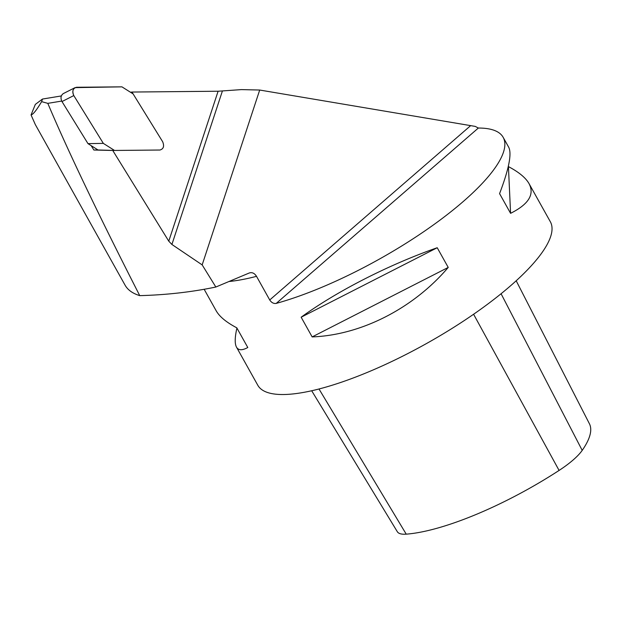 <?xml version="1.0" encoding="UTF-8"?>
<svg xmlns="http://www.w3.org/2000/svg" width="621" height="621" viewBox="0 0 621 621"><rect width="100%" height="100%" fill="white"/><g stroke="black" fill="none" stroke-linecap="round" stroke-linejoin="round"><path stroke-width="0.93" d="M91.163 145.64L93.864 150.018L112.743 150.468L159.923 150.026C163.548 148.97 164.456 146.207 162.655 141.728L131.963 92.048L218.103 91.233L241.476 89.603L259.694 90.037L475.251 126.405L478.349 128.035L276.236 303.397A167.569 45.907 -29.2 0 0 437.137 222.225A167.569 45.907 -29.2 0 0 503.165 137.326A167.569 45.907 -29.2 0 0 478.349 128.035M112.743 150.468L168.772 241.165L218.103 91.233M276.236 303.397C273.667 303.809 271.501 302.668 269.731 299.966L256.52 276.337C254.509 273.155 252.056 272.052 249.161 273.03L215.844 287.026C191.742 292.064 166.374 294.936 139.741 295.635A234.598 64.273 -29.2 0 1 125.054 285.132L35.312 124.565L31.05 114.947L35.335 104.398L42.476 99.049L61.332 95.944M130.488 92.257L131.963 92.048M61.712 101.068L47.801 103.358L41.623 101.642C36.686 109.987 33.161 114.419 31.05 114.947M47.801 103.358C67.728 150.492 98.374 214.579 139.741 295.635M508.304 166.381L508.428 166.607C518.853 172.095 525.731 177.777 529.053 183.653L550.338 221.736A167.569 45.907 150.8 0 1 426.456 343.56A167.569 45.907 150.8 0 1 257.785 385.237L236.5 347.155C234.66 343.778 234.8 337.413 236.919 328.043M204.169 289.308L216.17 310.772C219.492 316.648 226.37 322.33 236.787 327.818L247.795 347.512C242.159 350.578 238.394 350.461 236.5 347.155M529.053 183.653C534.735 194.427 528.572 204.317 510.578 213.329L499.571 193.628C508.91 169.137 511.96 153.682 508.723 147.27L503.165 137.326M437.223 247.732L448.23 267.426C413.415 308.396 361.119 335.092 312.153 336.916L301.146 317.215C336.652 291.311 388.948 264.616 437.223 247.732L301.146 317.215M249.844 272.805L249.161 273.03M215.844 287.026L202.167 264.895L259.694 90.037M202.167 264.895L171.908 244.464L168.772 241.165M516.191 280.77L589.414 423.747A149.56 40.97 150.8 0 1 582.203 450.38A47.406 12.987 150.8 0 1 559.086 470.431A149.56 40.97 150.8 0 1 406.227 534.153A47.406 12.987 150.8 0 1 397.324 531.716L311.688 390.756M510.578 213.329L508.428 166.607M312.153 336.916L448.23 267.426M41.623 101.642L42.476 99.049M93.864 150.018L98.025 149.979L87.98 143.63L61.984 101.557C60.361 98.11 60.788 95.463 63.272 93.608L75.079 87.631C72.595 89.478 72.168 92.125 73.798 95.572L61.984 101.557M75.079 87.631L121.933 86.847L133.119 93.918L162.655 141.728C164.456 146.207 163.548 148.97 159.923 150.026L114.52 150.453L103.334 143.381L73.798 95.572M103.334 143.381L87.98 143.63M98.025 149.979L114.52 150.453M121.933 86.847L76.523 87.274C72.89 88.322 71.982 91.085 73.798 95.572L103.334 143.381L114.52 150.453L159.923 150.026C163.556 148.978 164.472 146.214 162.655 141.728L133.119 93.918L121.933 86.847M229.009 281.507A167.569 45.907 -29.2 0 0 256.52 276.337M269.731 299.966L470.423 125.838M222.388 91.039L171.908 244.464M559.086 470.431L473.59 314.249M582.203 450.38L501.077 293.741M406.227 534.153L319 388.987"/></g></svg>
